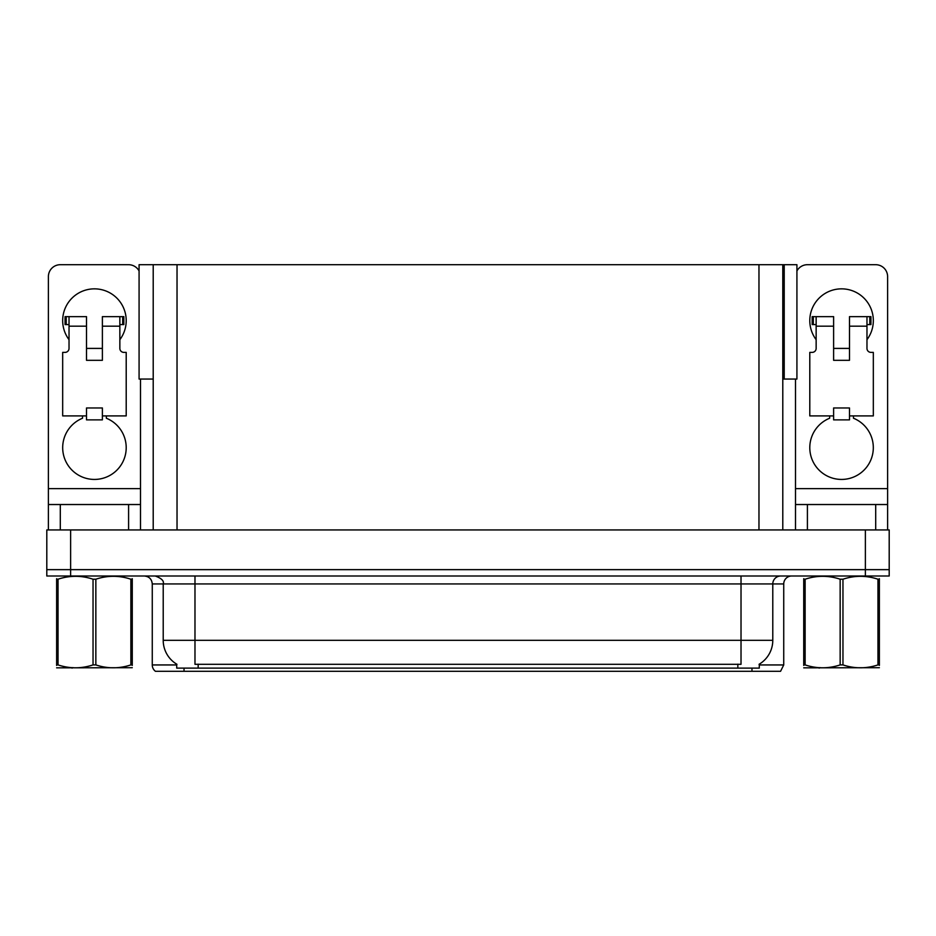 <?xml version="1.0" encoding="UTF-8"?>
<svg xmlns="http://www.w3.org/2000/svg" width="936" height="936" viewBox="0 0 936 936"><rect width="100%" height="100%" fill="white"/><g stroke="black" fill="none" stroke-linecap="round" stroke-linejoin="round"><path stroke-width="1.4" d="M782.788 379.057L796.922 379.057L796.922 264.701L782.788 264.701L782.788 529.94M782.788 264.701L139.078 264.701L139.078 379.057L153.211 379.057M784.216 379.057L784.216 264.701M759.283 664.162L759.283 668.117L176.717 668.117L176.717 664.162M70.621 576.003L889.2 576.003L889.2 569.65L46.8 569.65L46.8 529.94L70.621 529.94L70.621 569.65L46.8 569.65L46.8 576.003L70.621 576.003L70.621 569.65L889.2 569.65L889.2 529.94L70.621 529.94M153.211 264.701L153.211 529.94M759.283 664.946L783.736 664.946L783.736 583.947A7.944 7.944 0 0 1 791.68 576.003M783.736 664.946L780.565 671.299L155.434 671.299A7.944 7.944 0 0 1 152.264 664.946L152.264 583.947C151.784 579.115 149.14 576.471 144.319 576.003M737.521 671.299L198.479 671.299M176.951 664.303A27.799 27.799 0 0 1 163.215 640.329L194.981 640.329L194.981 664.303L741.019 664.303L741.019 640.329L772.785 640.329L772.785 583.947A7.944 7.944 0 0 1 780.729 576.003M163.215 640.329L163.215 583.947L152.264 583.947M759.049 664.303A27.799 27.799 0 0 0 772.785 640.329M69.03 339.674A31.765 31.765 0 0 1 94.442 288.85A31.765 31.765 0 0 1 119.855 339.674M106.353 415.912L106.353 418.228A31.765 31.765 0 0 1 119.703 466.935A31.765 31.765 0 0 1 69.194 466.935A31.765 31.765 0 0 1 82.532 418.228L82.532 415.912M128.595 529.94L128.595 504.527L60.302 504.527L60.302 529.94M139.078 270.96A11.911 11.911 0 0 0 128.595 264.701L60.302 264.701A11.911 11.911 0 0 0 48.391 276.623L48.391 488.65L140.505 488.65L140.505 529.94M102.387 360.313L86.51 360.313L86.51 326.173L69.03 326.173L69.03 348.403A3.966 3.966 0 0 1 65.064 352.381L62.677 352.381L62.677 415.912L86.51 415.912L86.51 407.967L102.387 407.967L102.387 415.912L126.208 415.912L126.208 352.381L123.833 352.381A3.966 3.966 0 0 1 119.855 348.403L119.855 326.173L102.387 326.173L102.387 360.313L86.51 360.313M140.505 379.057L140.505 488.65M48.391 529.94L48.391 504.527L60.302 504.527M128.595 504.527L140.505 504.527M48.391 504.527L48.391 488.65M816.145 339.674A31.765 31.765 0 0 1 841.558 288.85A31.765 31.765 0 0 1 866.97 339.674M853.468 415.912L853.468 418.228A31.765 31.765 0 0 1 866.806 466.935A31.765 31.765 0 0 1 816.297 466.935A31.765 31.765 0 0 1 829.647 418.228L829.647 415.912M875.698 529.94L875.698 504.527L807.405 504.527L807.405 529.94M795.495 379.057L795.495 488.65L887.609 488.65L887.609 276.623A11.911 11.911 0 0 0 875.698 264.701L807.405 264.701A11.911 11.911 0 0 0 796.922 270.96M849.49 360.313L833.613 360.313L833.613 326.173L816.145 326.173L816.145 348.403A3.966 3.966 0 0 1 812.167 352.381L809.792 352.381L809.792 415.912L833.613 415.912L833.613 407.967L849.49 407.967L849.49 415.912L873.323 415.912L873.323 352.381L870.936 352.381A3.966 3.966 0 0 1 866.97 348.403L866.97 326.173L849.49 326.173L849.49 360.313L833.613 360.313M795.495 529.94L795.495 504.527L807.405 504.527M875.698 504.527L887.609 504.527L887.609 529.94M887.609 488.65L887.609 504.527M795.495 504.527L795.495 488.65M102.387 415.912L102.387 419.878L86.51 419.878L86.51 415.912M102.387 326.173L102.387 316.637L119.855 316.637L119.855 326.173M69.03 324.581L66.21 324.581L66.21 316.637L86.51 316.637L86.51 326.173M66.21 316.637L65.064 316.637L65.064 324.581L66.21 324.581M69.03 326.173L69.03 316.637M119.855 316.637L122.686 316.637L122.686 324.581L119.855 324.581M122.686 324.581L123.833 324.581L123.833 316.637L122.686 316.637M849.49 415.912L849.49 419.878L833.613 419.878L833.613 415.912M849.49 326.173L849.49 316.637L866.97 316.637L866.97 326.173M816.145 324.581L813.314 324.581L813.314 316.637L833.613 316.637L833.613 326.173M813.314 316.637L812.167 316.637L812.167 324.581L813.314 324.581M816.145 326.173L816.145 316.637M866.97 316.637L869.79 316.637L869.79 324.581L866.97 324.581M869.79 324.581L870.936 324.581L870.936 316.637L869.79 316.637M130.864 579.208L132.268 579.208C132.268 575.359 132.268 575.359 132.268 579.208L132.268 664.911C132.268 668.749 132.268 668.749 132.268 664.911L130.864 664.911L130.864 579.208C119.235 575.359 107.57 575.359 95.846 579.208L93.038 579.208C81.42 575.359 69.755 575.359 58.032 579.208L56.628 579.208C56.628 575.359 56.628 575.359 56.628 579.208L56.628 578.694M132.268 667.707L56.628 667.836M132.268 665.426L132.268 578.694M95.846 579.208L95.846 664.911C107.476 668.749 119.141 668.749 130.864 664.911M95.846 664.911L93.038 664.911L93.038 579.208M58.032 579.208L58.032 664.911L56.628 664.911L56.628 579.208M58.032 664.911C69.65 668.749 81.327 668.749 93.038 664.911M56.628 664.911C56.628 668.749 56.628 668.749 56.628 664.911L56.628 665.426M879.372 667.707L803.731 667.836M879.372 665.426L879.372 664.911C879.372 668.749 879.372 668.749 879.372 664.911L877.968 664.911L877.968 579.208C866.35 575.359 854.673 575.359 842.962 579.208L840.154 579.208C828.524 575.359 816.859 575.359 805.135 579.208L803.731 579.208C803.731 575.359 803.731 575.359 803.731 579.208L803.731 578.694M842.962 579.208L842.962 664.911C854.58 668.749 866.245 668.749 877.968 664.911M842.962 664.911L840.154 664.911L840.154 579.208M879.372 578.694L879.372 579.208C879.372 575.359 879.372 575.359 879.372 579.208L877.968 579.208M879.372 579.208L879.372 664.911M805.135 579.208L805.135 664.911L803.731 664.911L803.731 579.208M805.135 664.911C816.765 668.749 828.43 668.749 840.154 664.911M803.731 664.911C803.731 668.749 803.731 668.749 803.731 664.911L803.731 665.426M865.379 529.94L865.379 576.003M177.033 264.701L177.033 529.94M758.967 264.701L758.967 529.94M737.837 668.117L737.837 664.162M198.163 668.117L198.163 664.162M783.736 583.947L163.215 583.947C164.268 581.022 161.612 578.366 155.271 576.003M751.971 671.299L751.971 668.117M184.029 668.117L184.029 671.299M152.264 664.946L176.717 664.946M741.019 576.003L741.019 640.329L194.981 640.329L194.981 576.003M102.387 348.403L86.51 348.403M849.49 348.403L833.613 348.403M72.938 667.602L72.049 668.117L72.938 667.602M820.041 667.602L819.164 668.117L820.041 667.602"/></g></svg>

